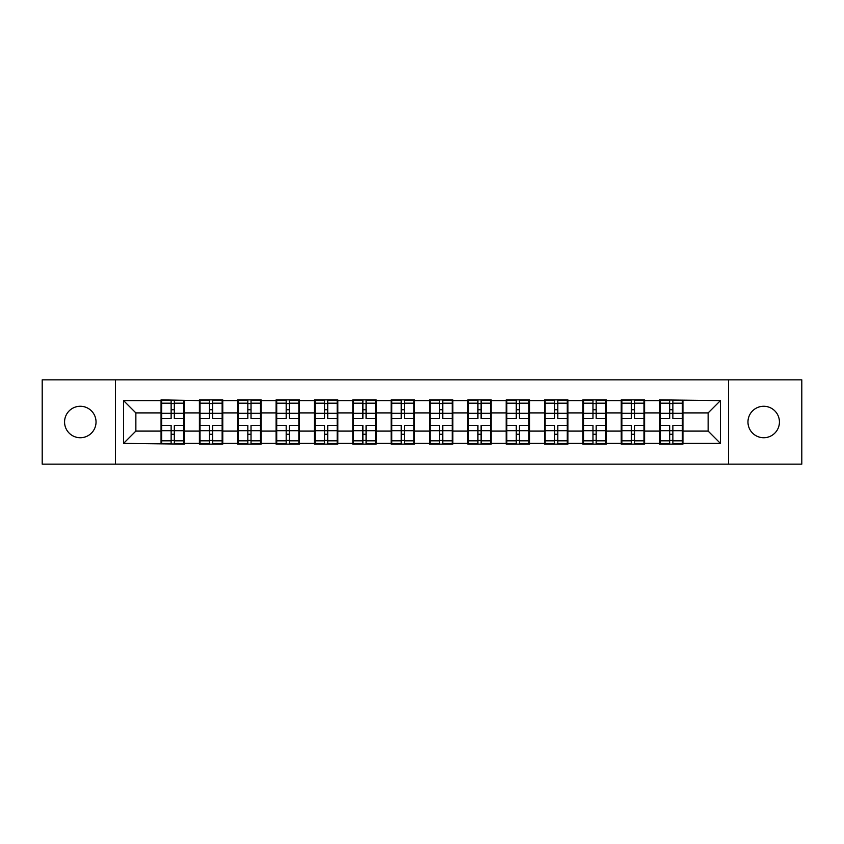 <?xml version="1.0" encoding="UTF-8"?>
<svg xmlns="http://www.w3.org/2000/svg" width="844" height="844" viewBox="0 0 844 844"><rect width="100%" height="100%" fill="white"/><g stroke="black" fill="none" stroke-linecap="round" stroke-linejoin="round"><path stroke-width="1.27" d="M763.693 437.73A15.73 15.73 0 0 1 747.963 422A15.73 15.73 0 0 1 763.693 406.27A15.73 15.73 0 0 1 779.434 422A15.73 15.73 0 0 1 763.693 437.73M80.307 437.73A15.73 15.73 0 0 1 64.566 422A15.73 15.73 0 0 1 80.307 406.27A15.73 15.73 0 0 1 96.037 422A15.73 15.73 0 0 1 80.307 437.73M728.541 464.158L801.8 464.158L801.8 379.842L728.541 379.842L728.541 464.158L115.459 464.158L115.459 379.842L42.2 379.842L42.2 464.158L115.459 464.158M682.944 420.154L682.332 420.154M660.208 420.154L659.586 420.154M659.586 423.846L660.208 423.846M682.332 423.846L682.944 423.846M644.594 420.154L643.983 420.154M621.859 420.154L621.237 420.154M621.237 423.846L621.859 423.846M643.983 423.846L644.594 423.846M606.245 420.154L605.633 420.154M583.51 420.154L582.887 420.154M582.887 423.846L583.51 423.846M605.633 423.846L606.245 423.846M567.896 420.154L567.284 420.154M545.161 420.154L544.549 420.154M544.549 423.846L545.161 423.846M567.284 423.846L567.896 423.846M529.547 420.154L528.935 420.154M506.811 420.154L506.2 420.154M506.2 423.846L506.811 423.846M528.935 423.846L529.547 423.846M491.197 420.154L490.586 420.154M468.462 420.154L467.85 420.154M467.85 423.846L468.462 423.846M490.586 423.846L491.197 423.846M452.848 420.154L452.236 420.154M430.113 420.154L429.501 420.154M429.501 423.846L430.113 423.846M452.236 423.846L452.848 423.846M414.499 420.154L413.887 420.154M391.764 420.154L391.152 420.154M391.152 423.846L391.764 423.846M413.887 423.846L414.499 423.846M376.15 420.154L375.538 420.154M353.414 420.154L352.803 420.154M352.803 423.846L353.414 423.846M375.538 423.846L376.15 423.846M337.8 420.154L337.189 420.154M315.065 420.154L314.453 420.154M314.453 423.846L315.065 423.846M337.189 423.846L337.8 423.846M299.451 420.154L298.839 420.154M276.716 420.154L276.104 420.154M276.104 423.846L276.716 423.846M298.839 423.846L299.451 423.846M261.113 420.154L260.49 420.154M238.367 420.154L237.755 420.154M237.755 423.846L238.367 423.846M260.49 423.846L261.113 423.846M222.763 420.154L222.141 420.154M200.017 420.154L199.406 420.154M199.406 423.846L200.017 423.846M222.141 423.846L222.763 423.846M728.541 379.842L115.459 379.842M708.137 431.094L708.137 412.906L682.944 412.906L682.944 431.094L708.137 431.094L720.428 443.385L720.428 400.615L659.586 399.877L659.586 412.906L644.594 412.906L644.594 431.094L659.586 431.094L659.586 412.906M720.428 443.385L682.944 443.385L682.944 444.123L659.586 444.123L659.586 443.385L644.594 443.385L644.594 444.123L621.237 444.123L621.237 443.385L606.245 443.385L606.245 444.123L582.887 444.123L582.887 443.385L567.896 443.385L567.896 444.123L544.549 444.123L544.549 443.385L529.547 443.385L529.547 444.123L506.2 444.123L506.2 443.385L491.197 443.385L491.197 444.123L467.85 444.123L467.85 443.385L452.848 443.385L452.848 444.123L429.501 444.123L429.501 443.385L414.499 443.385L414.499 444.123L391.152 444.123L391.152 443.385L376.15 443.385L376.15 444.123L352.803 444.123L352.803 443.385L337.8 443.385L337.8 444.123L314.453 444.123L314.453 443.385L299.451 443.385L299.451 444.123L276.104 444.123L276.104 443.385L261.113 443.385L261.113 444.123L237.755 444.123L237.755 443.385L222.763 443.385L222.763 444.123L199.406 444.123L199.406 443.385L184.414 443.385L184.414 444.123L123.572 443.385L123.572 400.615L161.056 400.615L161.056 412.906L135.863 412.906L135.863 431.094L161.056 431.094L161.056 412.906M659.586 400.615L644.594 400.615L644.594 399.877L621.237 399.877L621.237 400.615L606.245 400.615L606.245 399.877L582.887 399.877L582.887 400.615L567.896 400.615L567.896 399.877L544.549 399.877L544.549 400.615L529.547 400.615L529.547 399.877L506.2 399.877L506.2 400.615L491.197 400.615L491.197 399.877L467.85 399.877L467.85 400.615L452.848 400.615L452.848 399.877L429.501 399.877L429.501 400.615L414.499 400.615L414.499 399.877L391.152 399.877L391.152 400.615L376.15 400.615L376.15 399.877L352.803 399.877L352.803 400.615L337.8 400.615L337.8 399.877L314.453 399.877L314.453 400.615L299.451 400.615L299.451 399.877L276.104 399.877L276.104 400.615L261.113 400.615L261.113 399.877L237.755 399.877L237.755 400.615L222.763 400.615L222.763 399.877L199.406 399.877L199.406 400.615L161.056 399.877L161.056 400.615M659.586 431.094L659.586 443.385M644.594 431.094L644.594 443.385M644.594 400.615L644.594 412.906M606.245 431.094L621.237 431.094L621.237 412.906L606.245 412.906L606.245 443.385M621.237 431.094L621.237 443.385M621.237 400.615L621.237 412.906M606.245 400.615L606.245 412.906M567.896 431.094L582.887 431.094L582.887 412.906L567.896 412.906L567.896 443.385M582.887 431.094L582.887 443.385M582.887 400.615L582.887 412.906M567.896 400.615L567.896 412.906M529.547 431.094L544.549 431.094L544.549 412.906L529.547 412.906L529.547 443.385M544.549 431.094L544.549 443.385M544.549 400.615L544.549 412.906M529.547 400.615L529.547 412.906M491.197 431.094L506.2 431.094L506.2 412.906L491.197 412.906L491.197 443.385M506.2 431.094L506.2 443.385M506.2 400.615L506.2 412.906M491.197 400.615L491.197 412.906M452.848 431.094L467.85 431.094L467.85 412.906L452.848 412.906L452.848 443.385M467.85 431.094L467.85 443.385M467.85 400.615L467.85 412.906M452.848 400.615L452.848 412.906M414.499 431.094L429.501 431.094L429.501 412.906L414.499 412.906L414.499 443.385M429.501 431.094L429.501 443.385M429.501 400.615L429.501 412.906M414.499 400.615L414.499 412.906M376.15 431.094L391.152 431.094L391.152 412.906L376.15 412.906L376.15 443.385M391.152 431.094L391.152 443.385M391.152 400.615L391.152 412.906M376.15 400.615L376.15 412.906M337.8 431.094L352.803 431.094L352.803 412.906L337.8 412.906L337.8 443.385M352.803 431.094L352.803 443.385M352.803 400.615L352.803 412.906M337.8 400.615L337.8 412.906M299.451 431.094L314.453 431.094L314.453 412.906L299.451 412.906L299.451 443.385M314.453 431.094L314.453 443.385M314.453 400.615L314.453 412.906M299.451 400.615L299.451 412.906M261.113 431.094L276.104 431.094L276.104 412.906L261.113 412.906L261.113 443.385M276.104 431.094L276.104 443.385M276.104 400.615L276.104 412.906M261.113 400.615L261.113 412.906M222.763 431.094L237.755 431.094L237.755 412.906L222.763 412.906L222.763 443.385M237.755 431.094L237.755 443.385M237.755 400.615L237.755 412.906M222.763 400.615L222.763 412.906M184.414 431.094L199.406 431.094L199.406 412.906L184.414 412.906L184.414 443.385M199.406 431.094L199.406 443.385M199.406 400.615L199.406 412.906M184.414 400.615L184.414 412.906M184.414 420.154L183.792 420.154M161.668 420.154L161.056 420.154M161.056 423.846L161.668 423.846M183.792 423.846L184.414 423.846M161.056 431.094L161.056 443.385M135.863 431.094L123.572 443.385M123.572 400.615L135.863 412.906M682.944 431.094L682.944 443.385M682.944 400.615L682.944 412.906M720.428 400.615L708.137 412.906M161.668 413.286L171.132 413.286L171.132 400.489L161.668 400.489L161.668 425.323L171.132 425.323L171.132 430.714L174.328 430.693L174.328 425.323L183.792 425.323L183.792 400.489L174.328 400.489L174.328 403.189L183.792 403.189M171.132 409.73L174.328 409.73M174.328 403.559L171.132 403.559M161.668 418.677L171.132 418.677L171.132 413.286L174.328 413.307L174.328 418.677L183.792 418.677M161.668 403.189L171.132 403.189M171.132 440.441L174.328 440.441M171.132 434.27L174.328 434.27M161.668 443.511L171.132 443.511L171.132 440.811L161.668 440.811L161.668 443.511M161.668 425.323L161.668 430.714L171.132 430.714L171.132 440.811M161.668 430.714L161.668 440.811M183.792 425.323L183.792 443.511L174.328 443.511L174.328 440.811L183.792 440.811M183.792 430.714L174.328 430.714L174.328 440.811M183.792 413.286L174.328 413.286L174.328 403.189M200.017 413.286L209.481 413.286L209.481 400.489L200.017 400.489L200.017 425.323L209.481 425.323L209.481 430.714L212.677 430.693L212.677 425.323L222.141 425.323L222.141 400.489L212.677 400.489L212.677 403.189L222.141 403.189M209.481 409.73L212.677 409.73M212.677 403.559L209.481 403.559M200.017 418.677L209.481 418.677L209.481 413.286L212.677 413.307L212.677 418.677L222.141 418.677M200.017 403.189L209.481 403.189M209.481 440.441L212.677 440.441M209.481 434.27L212.677 434.27M200.017 443.511L209.481 443.511L209.481 440.811L200.017 440.811L200.017 443.511M200.017 425.323L200.017 430.714L209.481 430.714L209.481 440.811M200.017 430.714L200.017 440.811M222.141 425.323L222.141 443.511L212.677 443.511L212.677 440.811L222.141 440.811M222.141 430.714L212.677 430.714L212.677 440.811M222.141 413.286L212.677 413.286L212.677 403.189M238.367 413.286L247.83 413.286L247.83 400.489L238.367 400.489L238.367 425.323L247.83 425.323L247.83 430.714L251.027 430.693L251.027 425.323L260.49 425.323L260.49 400.489L251.027 400.489L251.027 403.189L260.49 403.189M247.83 409.73L251.027 409.73M251.027 403.559L247.83 403.559M238.367 418.677L247.83 418.677L247.83 413.286L251.027 413.307L251.027 418.677L260.49 418.677M238.367 403.189L247.83 403.189M247.83 440.441L251.027 440.441M247.83 434.27L251.027 434.27M238.367 443.511L247.83 443.511L247.83 440.811L238.367 440.811L238.367 443.511M238.367 425.323L238.367 430.714L247.83 430.714L247.83 440.811M238.367 430.714L238.367 440.811M260.49 425.323L260.49 443.511L251.027 443.511L251.027 440.811L260.49 440.811M260.49 430.714L251.027 430.714L251.027 440.811M260.49 413.286L251.027 413.286L251.027 403.189M276.716 413.286L286.179 413.286L286.179 400.489L276.716 400.489L276.716 425.323L286.179 425.323L286.179 430.714L289.376 430.693L289.376 425.323L298.839 425.323L298.839 400.489L289.376 400.489L289.376 403.189L298.839 403.189M286.179 409.73L289.376 409.73M289.376 403.559L286.179 403.559M276.716 418.677L286.179 418.677L286.179 413.286L289.376 413.307L289.376 418.677L298.839 418.677M276.716 403.189L286.179 403.189M286.179 440.441L289.376 440.441M286.179 434.27L289.376 434.27M276.716 443.511L286.179 443.511L286.179 440.811L276.716 440.811L276.716 443.511M276.716 425.323L276.716 430.714L286.179 430.714L286.179 440.811M276.716 430.714L276.716 440.811M298.839 425.323L298.839 443.511L289.376 443.511L289.376 440.811L298.839 440.811M298.839 430.714L289.376 430.714L289.376 440.811M298.839 413.286L289.376 413.286L289.376 403.189M315.065 413.286L324.529 413.286L324.529 400.489L315.065 400.489L315.065 425.323L324.529 425.323L324.529 430.714L327.725 430.693L327.725 425.323L337.189 425.323L337.189 400.489L327.725 400.489L327.725 403.189L337.189 403.189M324.529 409.73L327.725 409.73M327.725 403.559L324.529 403.559M315.065 418.677L324.529 418.677L324.529 413.286L327.725 413.307L327.725 418.677L337.189 418.677M315.065 403.189L324.529 403.189M324.529 440.441L327.725 440.441M324.529 434.27L327.725 434.27M315.065 443.511L324.529 443.511L324.529 440.811L315.065 440.811L315.065 443.511M315.065 425.323L315.065 430.714L324.529 430.714L324.529 440.811M315.065 430.714L315.065 440.811M337.189 425.323L337.189 443.511L327.725 443.511L327.725 440.811L337.189 440.811M337.189 430.714L327.725 430.714L327.725 440.811M337.189 413.286L327.725 413.286L327.725 403.189M353.414 413.286L362.878 413.286L362.878 400.489L353.414 400.489L353.414 425.323L362.878 425.323L362.878 430.714L366.074 430.693L366.074 425.323L375.538 425.323L375.538 400.489L366.074 400.489L366.074 403.189L375.538 403.189M362.878 409.73L366.074 409.73M366.074 403.559L362.878 403.559M353.414 418.677L362.878 418.677L362.878 413.286L366.074 413.307L366.074 418.677L375.538 418.677M353.414 403.189L362.878 403.189M362.878 440.441L366.074 440.441M362.878 434.27L366.074 434.27M353.414 443.511L362.878 443.511L362.878 440.811L353.414 440.811L353.414 443.511M353.414 425.323L353.414 430.714L362.878 430.714L362.878 440.811M353.414 430.714L353.414 440.811M375.538 425.323L375.538 443.511L366.074 443.511L366.074 440.811L375.538 440.811M375.538 430.714L366.074 430.714L366.074 440.811M375.538 413.286L366.074 413.286L366.074 403.189M391.764 413.286L401.227 413.286L401.227 400.489L391.764 400.489L391.764 425.323L401.227 425.323L401.227 430.714L404.424 430.693L404.424 425.323L413.887 425.323L413.887 400.489L404.424 400.489L404.424 403.189L413.887 403.189M401.227 409.73L404.424 409.73M404.424 403.559L401.227 403.559M391.764 418.677L401.227 418.677L401.227 413.286L404.424 413.307L404.424 418.677L413.887 418.677M391.764 403.189L401.227 403.189M401.227 440.441L404.424 440.441M401.227 434.27L404.424 434.27M391.764 443.511L401.227 443.511L401.227 440.811L391.764 440.811L391.764 443.511M391.764 425.323L391.764 430.714L401.227 430.714L401.227 440.811M391.764 430.714L391.764 440.811M413.887 425.323L413.887 443.511L404.424 443.511L404.424 440.811L413.887 440.811M413.887 430.714L404.424 430.714L404.424 440.811M413.887 413.286L404.424 413.286L404.424 403.189M430.113 413.286L439.576 413.286L439.576 400.489L430.113 400.489L430.113 425.323L439.576 425.323L439.576 430.714L442.773 430.693L442.773 425.323L452.236 425.323L452.236 400.489L442.773 400.489L442.773 403.189L452.236 403.189M439.576 409.73L442.773 409.73M442.773 403.559L439.576 403.559M430.113 418.677L439.576 418.677L439.576 413.286L442.773 413.307L442.773 418.677L452.236 418.677M430.113 403.189L439.576 403.189M439.576 440.441L442.773 440.441M439.576 434.27L442.773 434.27M430.113 443.511L439.576 443.511L439.576 440.811L430.113 440.811L430.113 443.511M430.113 425.323L430.113 430.714L439.576 430.714L439.576 440.811M430.113 430.714L430.113 440.811M452.236 425.323L452.236 443.511L442.773 443.511L442.773 440.811L452.236 440.811M452.236 430.714L442.773 430.714L442.773 440.811M452.236 413.286L442.773 413.286L442.773 403.189M468.462 413.286L477.926 413.286L477.926 400.489L468.462 400.489L468.462 425.323L477.926 425.323L477.926 430.714L481.122 430.693L481.122 425.323L490.586 425.323L490.586 400.489L481.122 400.489L481.122 403.189L490.586 403.189M477.926 409.73L481.122 409.73M481.122 403.559L477.926 403.559M468.462 418.677L477.926 418.677L477.926 413.286L481.122 413.307L481.122 418.677L490.586 418.677M468.462 403.189L477.926 403.189M477.926 440.441L481.122 440.441M477.926 434.27L481.122 434.27M468.462 443.511L477.926 443.511L477.926 440.811L468.462 440.811L468.462 443.511M468.462 425.323L468.462 430.714L477.926 430.714L477.926 440.811M468.462 430.714L468.462 440.811M490.586 425.323L490.586 443.511L481.122 443.511L481.122 440.811L490.586 440.811M490.586 430.714L481.122 430.714L481.122 440.811M490.586 413.286L481.122 413.286L481.122 403.189M506.811 413.286L516.275 413.286L516.275 400.489L506.811 400.489L506.811 425.323L516.275 425.323L516.275 430.714L519.471 430.693L519.471 425.323L528.935 425.323L528.935 400.489L519.471 400.489L519.471 403.189L528.935 403.189M516.275 409.73L519.471 409.73M519.471 403.559L516.275 403.559M506.811 418.677L516.275 418.677L516.275 413.286L519.471 413.307L519.471 418.677L528.935 418.677M506.811 403.189L516.275 403.189M516.275 440.441L519.471 440.441M516.275 434.27L519.471 434.27M506.811 443.511L516.275 443.511L516.275 440.811L506.811 440.811L506.811 443.511M506.811 425.323L506.811 430.714L516.275 430.714L516.275 440.811M506.811 430.714L506.811 440.811M528.935 425.323L528.935 443.511L519.471 443.511L519.471 440.811L528.935 440.811M528.935 430.714L519.471 430.714L519.471 440.811M528.935 413.286L519.471 413.286L519.471 403.189M545.161 413.286L554.624 413.286L554.624 400.489L545.161 400.489L545.161 425.323L554.624 425.323L554.624 430.714L557.821 430.693L557.821 425.323L567.284 425.323L567.284 400.489L557.821 400.489L557.821 403.189L567.284 403.189M554.624 409.73L557.821 409.73M557.821 403.559L554.624 403.559M545.161 418.677L554.624 418.677L554.624 413.286L557.821 413.307L557.821 418.677L567.284 418.677M545.161 403.189L554.624 403.189M554.624 440.441L557.821 440.441M554.624 434.27L557.821 434.27M545.161 443.511L554.624 443.511L554.624 440.811L545.161 440.811L545.161 443.511M545.161 425.323L545.161 430.714L554.624 430.714L554.624 440.811M545.161 430.714L545.161 440.811M567.284 425.323L567.284 443.511L557.821 443.511L557.821 440.811L567.284 440.811M567.284 430.714L557.821 430.714L557.821 440.811M567.284 413.286L557.821 413.286L557.821 403.189M583.51 413.286L592.973 413.286L592.973 400.489L583.51 400.489L583.51 425.323L592.973 425.323L592.973 430.714L596.17 430.693L596.17 425.323L605.633 425.323L605.633 400.489L596.17 400.489L596.17 403.189L605.633 403.189M592.973 409.73L596.17 409.73M596.17 403.559L592.973 403.559M583.51 418.677L592.973 418.677L592.973 413.286L596.17 413.307L596.17 418.677L605.633 418.677M583.51 403.189L592.973 403.189M592.973 440.441L596.17 440.441M592.973 434.27L596.17 434.27M583.51 443.511L592.973 443.511L592.973 440.811L583.51 440.811L583.51 443.511M583.51 425.323L583.51 430.714L592.973 430.714L592.973 440.811M583.51 430.714L583.51 440.811M605.633 425.323L605.633 443.511L596.17 443.511L596.17 440.811L605.633 440.811M605.633 430.714L596.17 430.714L596.17 440.811M605.633 413.286L596.17 413.286L596.17 403.189M621.859 413.286L631.323 413.286L631.323 400.489L621.859 400.489L621.859 425.323L631.323 425.323L631.323 430.714L634.519 430.693L634.519 425.323L643.983 425.323L643.983 400.489L634.519 400.489L634.519 403.189L643.983 403.189M631.323 409.73L634.519 409.73M634.519 403.559L631.323 403.559M621.859 418.677L631.323 418.677L631.323 413.286L634.519 413.307L634.519 418.677L643.983 418.677M621.859 403.189L631.323 403.189M631.323 440.441L634.519 440.441M631.323 434.27L634.519 434.27M621.859 443.511L631.323 443.511L631.323 440.811L621.859 440.811L621.859 443.511M621.859 425.323L621.859 430.714L631.323 430.714L631.323 440.811M621.859 430.714L621.859 440.811M643.983 425.323L643.983 443.511L634.519 443.511L634.519 440.811L643.983 440.811M643.983 430.714L634.519 430.714L634.519 440.811M643.983 413.286L634.519 413.286L634.519 403.189M660.208 413.286L669.672 413.286L669.672 400.489L660.208 400.489L660.208 425.323L669.672 425.323L669.672 430.714L672.868 430.693L672.868 425.323L682.332 425.323L682.332 400.489L672.868 400.489L672.868 403.189L682.332 403.189M669.672 409.73L672.868 409.73M672.868 403.559L669.672 403.559M660.208 418.677L669.672 418.677L669.672 413.286L672.868 413.307L672.868 418.677L682.332 418.677M660.208 403.189L669.672 403.189M669.672 440.441L672.868 440.441M669.672 434.27L672.868 434.27M660.208 443.511L669.672 443.511L669.672 440.811L660.208 440.811L660.208 443.511M660.208 425.323L660.208 430.714L669.672 430.714L669.672 440.811M660.208 430.714L660.208 440.811M682.332 425.323L682.332 443.511L672.868 443.511L672.868 440.811L682.332 440.811M682.332 430.714L672.868 430.714L672.868 440.811M682.332 413.286L672.868 413.286L672.868 403.189"/></g></svg>
